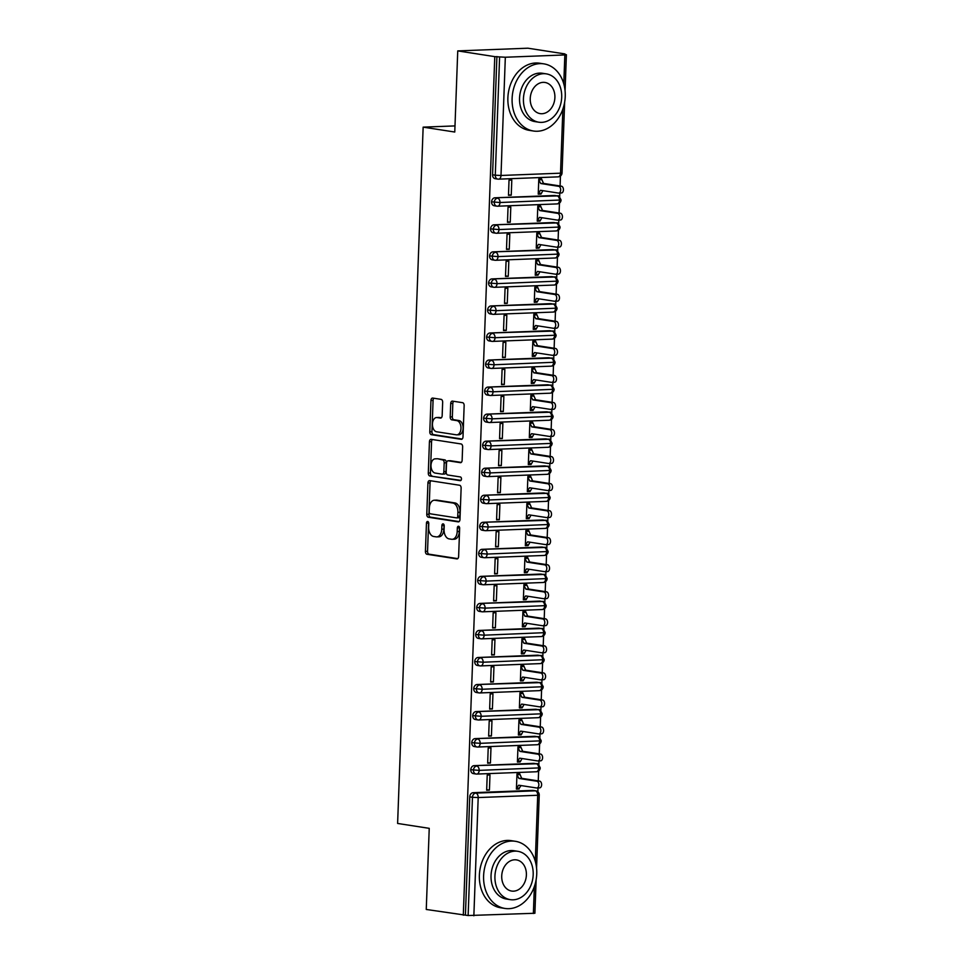 <?xml version="1.0" encoding="UTF-8"?>
<svg xmlns="http://www.w3.org/2000/svg" width="964" height="964" viewBox="0 0 964 964"><rect width="100%" height="100%" fill="white"/><g stroke="black" fill="none" stroke-linecap="round" stroke-linejoin="round"><path stroke-width="1.45" d="M427.691 521.476A1.868 1.157 -92.2 0 0 427.546 521.476A1.868 1.157 -92.2 0 0 426.45 523.163L425.425 551.36A2.663 1.663 -92.2 0 0 426.98 554.276L456.864 558.891A2.663 1.663 -92.2 0 0 457.057 558.903A2.663 1.663 -92.2 0 0 458.623 556.493L459.647 528.296A1.868 1.157 -92.2 0 0 458.563 526.26A1.868 1.157 -92.2 0 0 458.418 526.248A1.868 1.157 -92.2 0 0 457.334 527.935L457.189 531.586A8.531 5.314 -92.2 0 1 452.212 539.298A8.531 5.314 -92.2 0 1 451.574 539.262L449.079 538.876A8.531 5.314 -92.2 0 1 444.079 529.561L444.211 525.91A1.868 1.157 -92.2 0 0 443.127 523.874A1.868 1.157 -92.2 0 0 442.982 523.862A1.868 1.157 -92.2 0 0 441.898 525.549L441.753 529.2A8.531 5.314 -92.2 0 1 436.776 536.9A8.531 5.314 -92.2 0 1 436.138 536.864L433.643 536.478A8.531 5.314 -92.2 0 1 428.643 527.163L428.775 523.524A1.868 1.157 -92.2 0 0 427.691 521.476M428.655 522.548A1.868 1.157 -92.2 0 0 428.582 523.078L427.546 551.275A2.663 1.663 -92.2 0 0 429.113 554.192L457.755 558.626M459.527 527.32A1.868 1.157 -92.2 0 0 459.454 527.85L459.322 531.501L457.189 531.586M444.091 524.934A1.868 1.157 -92.2 0 0 444.018 525.464L443.886 529.116L441.753 529.2M442.657 402.277A2.663 1.663 -92.2 0 0 441.09 399.361L432.716 398.072A2.663 1.663 -92.2 0 0 432.511 398.06A2.663 1.663 -92.2 0 0 430.956 400.47L429.799 431.788A2.663 1.663 -92.2 0 0 431.366 434.692L461.25 439.319A2.663 1.663 -92.2 0 0 461.443 439.331A2.663 1.663 -92.2 0 0 462.997 436.921L464.154 405.603A2.663 1.663 -92.2 0 0 462.587 402.687L452.465 401.12A2.663 1.663 -92.2 0 0 452.261 401.108A2.663 1.663 -92.2 0 0 450.706 403.518L450.212 416.93A2.663 1.663 -92.2 0 0 451.779 419.834L456.803 420.617A7.134 4.446 -92.2 0 1 460.985 427.968A7.134 4.446 -92.2 0 1 456.816 434.848A7.134 4.446 -92.2 0 1 456.273 434.812L436.608 431.776A7.134 4.446 -92.2 0 1 432.426 424.413A7.134 4.446 -92.2 0 1 436.596 417.533A7.134 4.446 -92.2 0 1 437.126 417.569L440.403 418.075A2.663 1.663 -92.2 0 0 440.608 418.087A2.663 1.663 -92.2 0 0 442.163 415.677L442.657 402.277M463.298 915.198L494.773 56.635L457.743 50.899L454.767 132.032L423.148 127.14L397.614 823.449L429.233 828.341L426.257 909.462L468.13 915.535L472.468 797.288L469.757 796.879L465.419 915.113M429.679 480.614A2.663 1.663 -92.2 0 0 429.486 480.602A2.663 1.663 -92.2 0 0 427.932 483.012L426.775 514.33A2.663 1.663 -92.2 0 0 428.341 517.246L458.213 521.861A2.663 1.663 -92.2 0 0 458.418 521.873A2.663 1.663 -92.2 0 0 459.973 519.463L461.129 488.146A2.663 1.663 -92.2 0 0 459.563 485.241L429.679 480.614M428.293 473.059L429.438 441.741A2.663 1.663 -92.2 0 1 430.992 439.331A2.663 1.663 -92.2 0 1 431.197 439.343L461.081 443.958A2.663 1.663 -92.2 0 1 462.636 446.874L462.142 460.274A2.663 1.663 -92.2 0 1 460.587 462.684A2.663 1.663 -92.2 0 1 460.394 462.672L448.272 460.804A2.663 1.663 -92.2 0 0 448.067 460.792A2.663 1.663 -92.2 0 0 446.513 463.202L446.187 472.095A2.663 1.663 -92.2 0 0 447.754 474.999L460.37 476.951A1.868 1.157 -92.2 0 1 461.467 478.879A1.868 1.157 -92.2 0 1 460.37 480.675A1.868 1.157 -92.2 0 1 460.226 480.675L429.86 475.975A2.663 1.663 -92.2 0 1 428.293 473.059L430.414 472.975L431.571 441.657L429.438 441.741M454.996 125.91L423.148 127.14M536.141 879.638L534.899 913.257L468.13 915.535M494.773 56.635L505.329 57.238L564.844 54.948L566.386 54.707L562.795 54.008L564.904 54.333M457.743 50.899L527.886 48.2L564.916 53.924M560.446 176.038L560.084 185.992M559.819 193.041L559.674 196.909M559.457 203.079L559.084 213.032M558.831 220.081L558.686 223.949M558.457 230.119L558.096 240.072M557.831 247.121L557.698 250.989M557.469 257.159L557.108 267.112M556.843 274.162L556.698 278.03M556.481 284.199L556.108 294.153M555.854 301.202L555.71 305.07M555.481 311.239L555.119 321.193M554.866 328.242L554.722 332.11M554.493 338.28L554.131 348.233M553.866 355.282L553.734 359.15M553.505 365.32L553.143 375.273M552.878 382.322L552.734 386.19M552.517 392.372L552.143 402.313M551.89 409.363L551.745 413.243M551.516 419.412L551.155 429.366M550.89 436.415L550.757 440.283M550.528 446.453L550.167 456.406M549.902 463.455L549.757 467.323M549.54 473.493L549.167 483.446M548.914 490.495L548.769 494.363M548.54 500.533L548.179 510.486M547.926 517.535L547.781 521.404M547.552 527.573L547.191 537.526M546.925 544.576L546.793 548.444M546.564 554.613L546.19 564.567M545.937 571.616L545.793 575.484M545.564 581.654L545.202 591.607M544.949 598.656L544.805 602.524M544.576 608.694L544.214 618.647M543.949 625.696L543.817 629.564M543.588 635.734L543.226 645.687M542.961 652.736L542.816 656.605M542.599 662.774L542.226 672.727M541.973 679.777L541.828 683.645M541.599 689.826L541.238 699.768M540.985 706.817L540.84 710.697M540.611 716.867L540.25 726.82M539.985 733.869L539.852 737.737M539.623 743.907L539.25 753.86M538.997 760.909L538.852 764.777M538.623 770.947L538.261 780.9M538.008 787.95L537.864 791.818M519.186 788.962L519.21 788.154L516.451 788.251L518.692 785.202L536.611 787.974A3.398 2.121 -92.2 0 0 536.864 787.986A3.398 2.121 -92.2 0 0 538.852 784.72A3.398 2.121 -92.2 0 0 536.864 781.214L539.623 781.105L521.705 778.334L519.741 773.815L516.981 773.923L516.415 789.07L519.186 788.962L516.439 788.54M489.423 790.106L486.663 790.215L487.218 775.068L489.977 774.96L489.423 790.106L486.687 789.685M496.906 56.551L492.568 174.785L495.279 175.207L499.605 56.972M495.604 178.726A4.073 3.169 -81.2 0 1 495.135 178.689A4.073 3.169 -81.2 0 1 492.568 174.785M469.757 796.879A4.073 3.169 -81.2 0 1 473.095 792.697L532.61 790.396A4.073 3.169 -81.2 0 1 533.08 790.432L535.791 790.841A4.073 3.169 98.8 0 0 535.309 790.817L532.61 790.396M494.616 205.766A4.073 3.169 -81.2 0 1 494.146 205.742A4.073 3.169 -81.2 0 1 491.58 201.825A4.073 3.169 -81.2 0 1 494.906 197.789L554.421 195.487A4.073 3.169 -81.2 0 1 554.903 195.523L557.602 195.933A4.073 3.169 98.8 0 0 557.132 195.909L554.421 195.487M541.033 193.246L538.261 193.342L540.503 190.294L558.433 193.065A3.398 2.121 -92.2 0 0 558.686 193.077A3.398 2.121 -92.2 0 0 560.674 189.812A3.398 2.121 -92.2 0 0 558.674 186.305L561.434 186.197L543.515 183.425L541.551 178.906L538.792 179.015L538.237 194.162L540.997 194.053L542.913 190.667M511.8 180.051L509.028 180.16L508.474 195.306L511.245 195.198L511.8 180.051M493.628 232.806A4.073 3.169 -81.2 0 1 493.146 232.782A4.073 3.169 -81.2 0 1 490.58 228.866A4.073 3.169 -81.2 0 1 493.917 224.829L553.432 222.527A4.073 3.169 -81.2 0 1 553.902 222.564L556.614 222.973A4.073 3.169 98.8 0 0 556.144 222.949L553.432 222.527M540.033 220.286L537.273 220.382L539.515 217.334L557.433 220.105A3.398 2.121 -92.2 0 0 557.686 220.117A3.398 2.121 -92.2 0 0 559.674 216.852A3.398 2.121 -92.2 0 0 557.686 213.345L560.446 213.237L542.527 210.465L540.563 205.947L537.804 206.055L537.249 221.202L540.009 221.093L541.925 217.707M510.8 207.091L508.04 207.2L507.486 222.347L510.245 222.238L510.8 207.091M492.628 259.846A4.073 3.169 -81.2 0 1 492.158 259.822A4.073 3.169 -81.2 0 1 489.592 255.918A4.073 3.169 -81.2 0 1 492.929 251.869L552.444 249.58A4.073 3.169 -81.2 0 1 552.914 249.604L555.626 250.025A4.073 3.169 98.8 0 0 555.144 249.989L552.444 249.58M539.045 247.326L536.285 247.435L538.514 244.374L556.445 247.145A3.398 2.121 -92.2 0 0 556.698 247.17A3.398 2.121 -92.2 0 0 558.686 243.892A3.398 2.121 -92.2 0 0 556.698 240.385L559.457 240.277L541.527 237.506L539.575 232.987L536.803 233.095L536.249 248.242L539.021 248.134L540.937 244.748M509.811 234.144L507.052 234.24L506.498 249.387L509.257 249.278L509.811 234.144M491.64 286.886A4.073 3.169 -81.2 0 1 491.17 286.862A4.073 3.169 -81.2 0 1 488.603 282.958A4.073 3.169 -81.2 0 1 491.929 278.909L551.456 276.62A4.073 3.169 -81.2 0 1 551.926 276.644L554.625 277.066A4.073 3.169 98.8 0 0 554.155 277.03L551.456 276.62M538.057 274.366L535.285 274.475L537.526 271.414L555.457 274.186A3.398 2.121 -92.2 0 0 555.71 274.21A3.398 2.121 -92.2 0 0 557.698 270.932A3.398 2.121 -92.2 0 0 555.698 267.426L558.469 267.329L540.539 264.546L538.575 260.027L535.815 260.135L535.261 275.282L538.02 275.174L539.936 271.788M508.823 261.184L506.064 261.292L505.498 276.427L508.269 276.319L508.823 261.184M490.652 313.927A4.073 3.169 -81.2 0 1 490.17 313.903A4.073 3.169 -81.2 0 1 487.615 309.998A4.073 3.169 -81.2 0 1 490.941 305.95L550.456 303.66A4.073 3.169 -81.2 0 1 550.938 303.684L553.637 304.106A4.073 3.169 98.8 0 0 553.167 304.07L550.456 303.66M537.056 301.407L534.297 301.515L536.538 298.454L554.457 301.226A3.398 2.121 -92.2 0 0 554.722 301.25A3.398 2.121 -92.2 0 0 556.698 297.972A3.398 2.121 -92.2 0 0 554.71 294.466L557.469 294.369L539.551 291.598L537.587 287.079L534.827 287.176L534.273 302.322L537.032 302.214L538.948 298.828M507.835 288.224L505.064 288.332L504.509 303.467L507.269 303.359L507.835 288.224M489.664 340.967A4.073 3.169 -81.2 0 1 489.182 340.943A4.073 3.169 -81.2 0 1 486.615 337.038A4.073 3.169 -81.2 0 1 489.953 332.99L549.468 330.7A4.073 3.169 -81.2 0 1 549.938 330.724L552.649 331.146A4.073 3.169 98.8 0 0 552.167 331.122L549.468 330.7M536.068 328.447L533.309 328.555L535.55 325.495L553.469 328.278A3.398 2.121 -92.2 0 0 553.722 328.29A3.398 2.121 -92.2 0 0 555.71 325.013A3.398 2.121 -92.2 0 0 553.722 321.518L556.481 321.41L538.551 318.638L536.599 314.119L533.827 314.216L533.273 329.363L536.044 329.254L537.96 325.868M506.835 315.264L504.076 315.373L503.521 330.507L506.281 330.411L506.835 315.264M488.664 368.007A4.073 3.169 -81.2 0 1 488.194 367.983A4.073 3.169 -81.2 0 1 485.627 364.079A4.073 3.169 -81.2 0 1 488.953 360.03L548.48 357.74A4.073 3.169 -81.2 0 1 548.95 357.764L551.661 358.186A4.073 3.169 98.8 0 0 551.179 358.162L548.48 357.74M535.08 355.487L532.321 355.596L534.55 352.547L552.48 355.318A3.398 2.121 -92.2 0 0 552.734 355.33A3.398 2.121 -92.2 0 0 554.722 352.053A3.398 2.121 -92.2 0 0 552.721 348.558L555.493 348.45L537.563 345.678L535.598 341.16L532.839 341.268L532.285 356.403L535.044 356.294L536.96 352.92M505.847 342.304L503.088 342.413L502.533 357.548L505.293 357.451L505.847 342.304M487.676 395.047A4.073 3.169 -81.2 0 1 487.206 395.023A4.073 3.169 -81.2 0 1 484.639 391.119A4.073 3.169 -81.2 0 1 487.965 387.07L547.48 384.781A4.073 3.169 -81.2 0 1 547.962 384.805L550.661 385.226A4.073 3.169 98.8 0 0 550.191 385.202L547.48 384.781M534.092 382.527L531.321 382.636L533.562 379.587L551.492 382.359A3.398 2.121 -92.2 0 0 551.745 382.371A3.398 2.121 -92.2 0 0 553.734 379.093A3.398 2.121 -92.2 0 0 551.733 375.599L554.493 375.49L536.574 372.719L534.61 368.2L531.851 368.308L531.297 383.443L534.056 383.335L535.972 379.961M504.859 369.345L502.087 369.453L501.533 384.6L504.305 384.491L504.859 369.345M486.687 422.099A4.073 3.169 -81.2 0 1 486.205 422.063A4.073 3.169 -81.2 0 1 483.639 418.159A4.073 3.169 -81.2 0 1 486.977 414.122L546.492 411.821A4.073 3.169 -81.2 0 1 546.962 411.845L549.673 412.267A4.073 3.169 98.8 0 0 549.203 412.243L546.492 411.821M533.092 409.567L530.333 409.676L532.574 406.627L550.492 409.399A3.398 2.121 -92.2 0 0 550.745 409.411A3.398 2.121 -92.2 0 0 552.734 406.145A3.398 2.121 -92.2 0 0 550.745 402.639L553.505 402.53L535.586 399.759L533.622 395.24L530.863 395.348L530.308 410.483L533.068 410.387L534.984 407.001M503.859 396.385L501.099 396.493L500.545 411.64L503.304 411.532L503.859 396.385M485.687 449.14A4.073 3.169 -81.2 0 1 485.217 449.103A4.073 3.169 -81.2 0 1 482.651 445.199A4.073 3.169 -81.2 0 1 485.977 441.163L545.504 438.861A4.073 3.169 -81.2 0 1 545.973 438.885L548.685 439.307A4.073 3.169 98.8 0 0 548.203 439.283L545.504 438.861M532.104 436.608L529.344 436.716L531.574 433.667L549.504 436.439A3.398 2.121 -92.2 0 0 549.757 436.451A3.398 2.121 -92.2 0 0 551.745 433.185A3.398 2.121 -92.2 0 0 549.757 429.679L552.517 429.57L534.586 426.799L532.634 422.28L529.863 422.389L529.308 437.536L532.08 437.427L533.996 434.041M502.871 423.425L500.111 423.533L499.557 438.68L502.316 438.572L502.871 423.425M484.699 476.18A4.073 3.169 -81.2 0 1 484.229 476.144A4.073 3.169 -81.2 0 1 481.663 472.24A4.073 3.169 -81.2 0 1 484.988 468.203L544.515 465.901A4.073 3.169 -81.2 0 1 544.985 465.937L547.685 466.347A4.073 3.169 98.8 0 0 547.215 466.323L544.515 465.901M531.116 463.648L528.344 463.756L530.586 460.708L548.516 463.479A3.398 2.121 -92.2 0 0 548.769 463.491A3.398 2.121 -92.2 0 0 550.757 460.226A3.398 2.121 -92.2 0 0 548.757 456.719L551.529 456.611L533.598 453.839L531.634 449.32L528.875 449.429L528.32 464.576L531.08 464.467L532.996 461.081M501.883 450.465L499.123 450.574L498.557 465.72L501.328 465.612L501.883 450.465M483.711 503.22A4.073 3.169 -81.2 0 1 483.229 503.196A4.073 3.169 -81.2 0 1 480.675 499.28A4.073 3.169 -81.2 0 1 484 495.243L543.515 492.941A4.073 3.169 -81.2 0 1 543.997 492.978L546.696 493.387A4.073 3.169 98.8 0 0 546.227 493.363L543.515 492.941M530.116 490.7L527.356 490.797L529.598 487.748L547.516 490.519A3.398 2.121 -92.2 0 0 547.781 490.531A3.398 2.121 -92.2 0 0 549.757 487.266A3.398 2.121 -92.2 0 0 547.769 483.759L550.528 483.651L532.61 480.879L530.646 476.361L527.886 476.469L527.332 491.616L530.092 491.507L532.008 488.121M500.894 477.505L498.123 477.614L497.569 492.761L500.328 492.652L500.894 477.505M482.723 530.26A4.073 3.169 -81.2 0 1 482.241 530.236A4.073 3.169 -81.2 0 1 479.674 526.32A4.073 3.169 -81.2 0 1 483.012 522.283L542.527 519.982A4.073 3.169 -81.2 0 1 542.997 520.018L545.708 520.427A4.073 3.169 98.8 0 0 545.226 520.403L542.527 519.982M529.128 517.74L526.368 517.837L528.609 514.788L546.528 517.56A3.398 2.121 -92.2 0 0 546.781 517.572A3.398 2.121 -92.2 0 0 548.769 514.306A3.398 2.121 -92.2 0 0 546.781 510.8L549.54 510.691L531.61 507.92L529.658 503.401L526.886 503.509L526.332 518.656L529.103 518.548L531.019 515.162M499.894 504.546L497.135 504.654L496.581 519.801L499.34 519.692L499.894 504.546M481.723 557.3A4.073 3.169 -81.2 0 1 481.253 557.276A4.073 3.169 -81.2 0 1 478.686 553.372A4.073 3.169 -81.2 0 1 482.012 549.323L541.539 547.034A4.073 3.169 -81.2 0 1 542.009 547.058L544.72 547.48A4.073 3.169 98.8 0 0 544.238 547.444L541.539 547.034M528.139 544.781L525.38 544.889L527.609 541.828L545.54 544.6A3.398 2.121 -92.2 0 0 545.793 544.624A3.398 2.121 -92.2 0 0 547.781 541.346A3.398 2.121 -92.2 0 0 545.781 537.84L548.552 537.731L530.622 534.96L528.658 530.441L525.898 530.549L525.344 545.696L528.103 545.588L530.019 542.202M498.906 531.598L496.147 531.694L495.592 546.841L498.352 546.733L498.906 531.598M480.735 584.341A4.073 3.169 -81.2 0 1 480.265 584.317A4.073 3.169 -81.2 0 1 477.698 580.412A4.073 3.169 -81.2 0 1 481.024 576.364L540.539 574.074A4.073 3.169 -81.2 0 1 541.021 574.098L543.72 574.52A4.073 3.169 98.8 0 0 543.25 574.484L540.539 574.074M527.151 571.821L524.38 571.929L526.621 568.868L544.552 571.64A3.398 2.121 -92.2 0 0 544.805 571.664A3.398 2.121 -92.2 0 0 546.793 568.386A3.398 2.121 -92.2 0 0 544.793 564.88L547.552 564.784L529.634 562L527.669 557.481L524.91 557.59L524.356 572.737L527.115 572.628L529.031 569.242M497.918 558.638L495.147 558.746L494.592 573.881L497.364 573.773L497.918 558.638M479.747 611.381A4.073 3.169 -81.2 0 1 479.265 611.357A4.073 3.169 -81.2 0 1 476.698 607.453A4.073 3.169 -81.2 0 1 480.036 603.404L539.551 601.114A4.073 3.169 -81.2 0 1 540.021 601.138L542.732 601.56A4.073 3.169 98.8 0 0 542.262 601.524L539.551 601.114M526.151 598.861L523.392 598.969L525.633 595.909L543.551 598.68A3.398 2.121 -92.2 0 0 543.804 598.704A3.398 2.121 -92.2 0 0 545.793 595.427A3.398 2.121 -92.2 0 0 543.804 591.92L546.564 591.824L528.646 589.052L526.681 584.533L523.922 584.63L523.356 599.777L526.127 599.668L528.043 596.282M496.918 585.678L494.158 585.787L493.604 600.921L496.364 600.813L496.918 585.678M478.747 638.421A4.073 3.169 -81.2 0 1 478.277 638.397A4.073 3.169 -81.2 0 1 475.71 634.493A4.073 3.169 -81.2 0 1 479.036 630.444L538.563 628.154A4.073 3.169 -81.2 0 1 539.033 628.179L541.744 628.6A4.073 3.169 98.8 0 0 541.262 628.576L538.563 628.154M525.163 625.901L522.404 626.01L524.633 622.949L542.563 625.732A3.398 2.121 -92.2 0 0 542.816 625.744A3.398 2.121 -92.2 0 0 544.805 622.467A3.398 2.121 -92.2 0 0 542.816 618.972L545.576 618.864L527.645 616.092L525.693 611.574L522.922 611.67L522.368 626.817L525.139 626.708L527.055 623.322M495.93 612.718L493.17 612.827L492.616 627.962L495.376 627.865L495.93 612.718M477.758 665.461A4.073 3.169 -81.2 0 1 477.288 665.437A4.073 3.169 -81.2 0 1 474.722 661.533A4.073 3.169 -81.2 0 1 478.048 657.484L537.575 655.195A4.073 3.169 -81.2 0 1 538.045 655.219L540.744 655.641A4.073 3.169 98.8 0 0 540.274 655.616L537.575 655.195M524.175 652.941L521.404 653.05L523.645 650.001L541.575 652.773A3.398 2.121 -92.2 0 0 541.828 652.785A3.398 2.121 -92.2 0 0 543.817 649.507A3.398 2.121 -92.2 0 0 541.816 646.013L544.588 645.904L526.657 643.133L524.693 638.614L521.934 638.722L521.379 653.857L524.139 653.749L526.055 650.375M494.942 639.759L492.17 639.867L491.616 655.002L494.387 654.905L494.942 639.759M476.77 692.501A4.073 3.169 -81.2 0 1 476.288 692.477A4.073 3.169 -81.2 0 1 473.734 688.573A4.073 3.169 -81.2 0 1 477.06 684.524L536.574 682.235A4.073 3.169 -81.2 0 1 537.056 682.259L539.756 682.681A4.073 3.169 98.8 0 0 539.286 682.657L536.574 682.235M523.175 679.981L520.415 680.09L522.657 677.041L540.575 679.813A3.398 2.121 -92.2 0 0 540.84 679.825A3.398 2.121 -92.2 0 0 542.816 676.547A3.398 2.121 -92.2 0 0 540.828 673.053L543.588 672.944L525.669 670.173L523.705 665.654L520.946 665.763L520.391 680.897L523.151 680.789L525.067 677.415M493.954 666.799L491.182 666.907L490.628 682.054L493.387 681.946L493.954 666.799M475.782 719.554A4.073 3.169 -81.2 0 1 475.3 719.518A4.073 3.169 -81.2 0 1 472.734 715.613A4.073 3.169 -81.2 0 1 476.071 711.577L535.586 709.275A4.073 3.169 -81.2 0 1 536.056 709.299L538.768 709.721A4.073 3.169 98.8 0 0 538.286 709.697L535.586 709.275M522.187 707.022L519.427 707.13L521.669 704.082L539.587 706.853A3.398 2.121 -92.2 0 0 539.84 706.865A3.398 2.121 -92.2 0 0 541.828 703.6A3.398 2.121 -92.2 0 0 539.84 700.093L542.599 699.985L524.669 697.213L522.717 692.694L519.945 692.803L519.391 707.938L522.163 707.841L524.079 704.455M492.953 693.839L490.194 693.947L489.64 709.094L492.399 708.986L492.953 693.839M474.782 746.594A4.073 3.169 -81.2 0 1 474.312 746.558A4.073 3.169 -81.2 0 1 471.745 742.654A4.073 3.169 -81.2 0 1 475.071 738.617L534.598 736.315A4.073 3.169 -81.2 0 1 535.068 736.339L537.779 736.761A4.073 3.169 98.8 0 0 537.297 736.737L534.598 736.315M521.199 734.062L518.439 734.17L520.668 731.122L538.599 733.893A3.398 2.121 -92.2 0 0 538.852 733.905A3.398 2.121 -92.2 0 0 540.84 730.64A3.398 2.121 -92.2 0 0 538.84 727.133L541.611 727.025L523.681 724.253L521.717 719.734L518.957 719.843L518.403 734.99L521.163 734.881L523.078 731.495M491.965 720.879L489.206 720.988L488.652 736.135L491.411 736.026L491.965 720.879M473.794 773.634A4.073 3.169 -81.2 0 1 473.324 773.598A4.073 3.169 -81.2 0 1 470.757 769.694A4.073 3.169 -81.2 0 1 474.083 765.657L533.598 763.355A4.073 3.169 -81.2 0 1 534.08 763.392L536.779 763.801A4.073 3.169 98.8 0 0 536.309 763.777L533.598 763.355M520.211 761.102L517.439 761.211L519.68 758.162L537.611 760.933A3.398 2.121 -92.2 0 0 537.864 760.945A3.398 2.121 -92.2 0 0 539.852 757.68A3.398 2.121 -92.2 0 0 537.852 754.173L540.611 754.065L522.693 751.293L520.729 746.775L517.969 746.883L517.415 762.03L520.174 761.922L522.09 758.535M490.977 747.919L488.206 748.028L487.651 763.175L490.423 763.066L490.977 747.919M470.757 769.694L479.18 770.381L540.238 767.85A4.073 4.073 0 0 1 536.321 771.766A4.073 2.543 -92.2 0 0 538.695 768.091A4.073 2.543 -92.2 0 0 536.309 763.777L474.083 765.657M520.174 761.922L517.427 761.5M490.423 763.066L487.676 762.644M521.163 734.881L518.427 734.447M491.411 736.026L488.664 735.604M522.163 707.841L519.415 707.407M492.399 708.986L489.652 708.564M523.151 680.789L520.403 680.367M493.387 681.946L490.652 681.512M524.139 653.749L521.404 653.327M494.387 654.905L491.64 654.472M525.139 626.708L522.392 626.287M495.376 627.865L492.628 627.431M526.127 599.668L523.38 599.247M496.364 600.813L493.628 600.391M527.115 572.628L524.368 572.206M497.364 573.773L494.616 573.351M528.103 545.588L525.368 545.166M498.352 546.733L495.604 546.311M529.103 518.548L526.356 518.126M499.34 519.692L496.593 519.271M530.092 491.507L527.344 491.086M500.328 492.652L497.593 492.23M531.08 464.467L528.344 464.046M501.328 465.612L498.581 465.19M532.08 437.427L529.332 436.993M502.316 438.572L499.569 438.15M533.068 410.387L530.321 409.953M503.304 411.532L500.569 411.11M534.056 383.335L531.309 382.913M504.305 384.491L501.557 384.058M535.044 356.294L532.309 355.873M505.293 357.451L502.545 357.017M536.044 329.254L533.297 328.832M506.281 330.411L503.533 329.977M537.032 302.214L534.285 301.792M507.269 303.359L504.534 302.937M538.02 275.174L535.285 274.752M508.269 276.319L505.522 275.897M539.021 248.134L536.273 247.712M509.257 249.278L506.51 248.857M540.009 221.093L537.261 220.672M510.245 222.238L507.51 221.816M540.997 194.053L538.249 193.631M511.245 195.198L508.498 194.776M471.745 742.654L480.18 743.34L541.226 740.81A4.073 4.073 0 0 1 537.309 744.726A4.073 2.543 -92.2 0 0 539.695 741.051A4.073 2.543 -92.2 0 0 537.297 736.737L475.071 738.617M472.734 715.613L481.169 716.3L542.226 713.77A4.073 4.073 0 0 1 538.298 717.686A4.073 2.543 -92.2 0 0 540.683 714.011A4.073 2.543 -92.2 0 0 538.286 709.697L476.071 711.577M473.734 688.573L482.157 689.26L543.214 686.717A4.073 4.073 0 0 1 539.298 690.646A4.073 2.543 -92.2 0 0 541.672 686.971A4.073 2.543 -92.2 0 0 539.286 682.657L477.06 684.524M474.722 661.533L483.145 662.22L544.202 659.677A4.073 4.073 0 0 1 540.286 663.606A4.073 2.543 -92.2 0 0 542.66 659.93A4.073 2.543 -92.2 0 0 540.274 655.616L478.048 657.484M475.71 634.493L484.145 635.18L545.19 632.637A4.073 4.073 0 0 1 541.274 636.565A4.073 2.543 -92.2 0 0 543.66 632.89A4.073 2.543 -92.2 0 0 541.262 628.576L479.036 630.444M476.698 607.453L485.133 608.139L546.19 605.597A4.073 4.073 0 0 1 542.274 609.525A4.073 2.543 -92.2 0 0 544.648 605.838A4.073 2.543 -92.2 0 0 542.262 601.524L480.036 603.404M477.698 580.412L486.121 581.099L547.178 578.557A4.073 4.073 0 0 1 543.262 582.485A4.073 2.543 -92.2 0 0 545.636 578.798A4.073 2.543 -92.2 0 0 543.25 574.484L481.024 576.364M478.686 553.372L487.121 554.059L548.167 551.516A4.073 4.073 0 0 1 544.25 555.445A4.073 2.543 -92.2 0 0 546.636 551.757A4.073 2.543 -92.2 0 0 544.238 547.444L482.012 549.323M479.674 526.32L488.109 527.019L549.167 524.476A4.073 4.073 0 0 1 545.238 528.405A4.073 2.543 -92.2 0 0 547.624 524.717A4.073 2.543 -92.2 0 0 545.226 520.403L483.012 522.283M480.675 499.28L489.097 499.967L550.155 497.436A4.073 4.073 0 0 1 546.239 501.364A4.073 2.543 -92.2 0 0 548.612 497.677A4.073 2.543 -92.2 0 0 546.227 493.363L484 495.243M481.663 472.24L490.086 472.926L551.143 470.396A4.073 4.073 0 0 1 547.227 474.312A4.073 2.543 -92.2 0 0 549.601 470.637A4.073 2.543 -92.2 0 0 547.215 466.323L484.988 468.203M482.651 445.199L491.086 445.886L552.131 443.356A4.073 4.073 0 0 1 548.215 447.272A4.073 2.543 -92.2 0 0 550.601 443.597A4.073 2.543 -92.2 0 0 548.203 439.283L485.977 441.163M483.639 418.159L492.074 418.846L553.131 416.315A4.073 4.073 0 0 1 549.215 420.232A4.073 2.543 -92.2 0 0 551.589 416.556A4.073 2.543 -92.2 0 0 549.203 412.243L486.977 414.122M484.639 391.119L493.062 391.806L554.119 389.263A4.073 4.073 0 0 1 550.203 393.192A4.073 2.543 -92.2 0 0 552.577 389.516A4.073 2.543 -92.2 0 0 550.191 385.202L487.965 387.07M485.627 364.079L494.062 364.766L555.107 362.223A4.073 4.073 0 0 1 551.191 366.151A4.073 2.543 -92.2 0 0 553.577 362.476A4.073 2.543 -92.2 0 0 551.179 358.162L488.953 360.03M486.615 337.038L495.05 337.725L556.108 335.183A4.073 4.073 0 0 1 552.179 339.111A4.073 2.543 -92.2 0 0 554.565 335.436A4.073 2.543 -92.2 0 0 552.167 331.122L489.953 332.99M487.615 309.998L496.038 310.685L557.096 308.143A4.073 4.073 0 0 1 553.179 312.071A4.073 2.543 -92.2 0 0 555.553 308.384A4.073 2.543 -92.2 0 0 553.167 304.07L490.941 305.95M488.603 282.958L497.026 283.645L558.084 281.102A4.073 4.073 0 0 1 554.167 285.031A4.073 2.543 -92.2 0 0 556.541 281.343A4.073 2.543 -92.2 0 0 554.155 277.03L491.929 278.909M489.592 255.918L498.027 256.605L559.072 254.062A4.073 4.073 0 0 1 555.156 257.99A4.073 2.543 -92.2 0 0 557.541 254.303A4.073 2.543 -92.2 0 0 555.144 249.989L492.929 251.869M490.58 228.866L499.015 229.565L560.072 227.022A4.073 4.073 0 0 1 556.156 230.95A4.073 2.543 -92.2 0 0 558.53 227.263A4.073 2.543 -92.2 0 0 556.144 222.949L493.917 224.829M491.58 201.825L500.003 202.512L561.06 199.982A4.073 4.073 0 0 1 557.144 203.91A4.073 2.543 -92.2 0 0 559.518 200.223A4.073 2.543 -92.2 0 0 557.132 195.909L494.906 197.789M436.776 536.9L438.897 536.827A8.531 5.314 -92.2 0 0 443.886 529.116M452.212 539.298L454.333 539.213A8.531 5.314 -92.2 0 0 459.322 531.501M430.908 480.807A2.663 1.663 -92.2 0 0 430.052 482.928L428.908 514.246A2.663 1.663 -92.2 0 0 430.462 517.162L459.117 521.596M429.209 511.776A1.868 1.157 -92.2 0 0 430.306 513.812L456.526 517.873A1.868 1.157 -92.2 0 0 456.671 517.873A1.868 1.157 -92.2 0 0 457.755 516.186L457.9 512.342A8.531 5.314 -92.2 0 0 452.899 503.027L434.969 500.256A8.531 5.314 -92.2 0 0 434.33 500.22A8.531 5.314 -92.2 0 0 429.354 507.92L429.209 511.776M456.803 517.861L458.659 517.788A1.868 1.157 -92.2 0 0 458.792 517.788A1.868 1.157 -92.2 0 0 459.888 516.102L457.755 516.186M434.33 500.22L436.463 500.135A8.531 5.314 -92.2 0 1 437.102 500.171L455.02 502.943A8.531 5.314 -92.2 0 1 460.021 512.258L459.888 516.102M432.426 439.536A2.663 1.663 -92.2 0 0 431.571 441.657M461.286 462.407L450.393 460.72A2.663 1.663 -92.2 0 0 450.2 460.708A2.663 1.663 -92.2 0 0 449.995 460.732M460.973 480.373L429.86 475.975M435.704 458.852A7.134 4.446 -92.2 0 0 435.162 458.828A7.134 4.446 -92.2 0 0 430.992 465.696A7.134 4.446 -92.2 0 0 435.174 473.059L442.102 474.131A2.663 1.663 -92.2 0 0 442.307 474.143A2.663 1.663 -92.2 0 0 443.862 471.733L444.187 462.841A2.663 1.663 -92.2 0 0 442.633 459.924L437.825 458.78A7.134 4.446 -92.2 0 0 437.294 458.744L435.162 458.828M442.512 474.107L444.235 474.047A2.663 1.663 -92.2 0 0 444.428 474.059A2.663 1.663 -92.2 0 0 445.995 471.649L443.862 471.733M437.825 458.78L444.753 459.852A2.663 1.663 -92.2 0 1 446.32 462.756L445.995 471.649M430.414 472.975A2.663 1.663 -92.2 0 0 431.98 475.891M436.596 417.533L438.716 417.46A7.134 4.446 -92.2 0 1 439.259 417.484L441.307 417.81M456.816 434.848L458.936 434.764A7.134 4.446 -92.2 0 0 463.118 427.883A7.134 4.446 -92.2 0 0 458.924 420.533L456.803 420.617M453.695 401.313A2.663 1.663 -92.2 0 0 452.827 403.434L452.345 416.846A2.663 1.663 -92.2 0 0 453.899 419.75L458.924 420.533M433.933 398.252A2.663 1.663 -92.2 0 0 433.077 400.385L431.932 431.703A2.663 1.663 -92.2 0 0 433.499 434.619L462.142 439.042M539.623 781.105A3.398 2.121 87.8 0 1 541.623 784.612A3.398 2.121 87.8 0 1 539.635 787.877A3.398 2.121 87.8 0 1 539.382 787.865M536.864 781.214L518.933 778.442L516.945 774.731L519.704 774.622L516.969 774.2M519.21 788.154L521.102 785.576M521.705 778.334L518.933 778.442M540.611 754.065A3.398 2.121 87.8 0 1 542.612 757.571A3.398 2.121 87.8 0 1 540.623 760.837A3.398 2.121 87.8 0 1 540.37 760.825M537.852 754.173L519.933 751.402L517.933 747.69L520.705 747.582L517.957 747.16M522.693 751.293L519.933 751.402M541.611 727.025A3.398 2.121 87.8 0 1 543.6 730.531A3.398 2.121 87.8 0 1 541.611 733.797A3.398 2.121 87.8 0 1 541.358 733.785M538.84 727.133L520.922 724.362L518.933 720.65L521.693 720.542L518.945 720.12M523.681 724.253L520.922 724.362M542.599 699.985A3.398 2.121 87.8 0 1 544.588 703.491A3.398 2.121 87.8 0 1 542.612 706.757A3.398 2.121 87.8 0 1 542.346 706.745M539.84 700.093L521.91 697.321L519.921 693.61L522.681 693.502L519.945 693.08M524.669 697.213L521.91 697.321M543.588 672.944A3.398 2.121 87.8 0 1 545.588 676.451A3.398 2.121 87.8 0 1 543.6 679.716A3.398 2.121 87.8 0 1 543.347 679.704M540.828 673.053L522.898 670.281L520.909 666.57L523.681 666.461L520.934 666.04M525.669 670.173L522.898 670.281M483.603 875.902A33.969 26.402 98.8 0 0 504.979 908.45A33.969 26.402 98.8 0 0 536.743 873.854A33.969 26.402 98.8 0 0 515.366 841.295A33.969 26.402 98.8 0 0 483.603 875.902M515.366 841.295L511.137 840.644A33.969 26.402 98.8 0 0 479.373 875.252A33.969 26.402 98.8 0 0 500.75 907.799L504.979 908.45M510.318 899.653L506.425 899.051A24.462 19.003 -81.2 0 1 491.038 875.613A24.462 19.003 -81.2 0 1 513.908 850.706L517.801 851.308A24.462 19.003 98.8 0 0 494.93 876.216A24.462 19.003 98.8 0 0 510.318 899.653A24.462 19.003 98.8 0 0 533.188 874.734A24.462 19.003 98.8 0 0 517.801 851.308M526.392 874.999A15.761 12.243 98.8 0 0 516.475 859.9A15.761 12.243 98.8 0 0 501.726 875.951A15.761 12.243 98.8 0 0 511.655 891.061A15.761 12.243 98.8 0 0 526.392 874.999M512.113 98.461A33.969 26.402 98.8 0 0 533.49 131.02A33.969 26.402 98.8 0 0 565.241 96.412A33.969 26.402 98.8 0 0 543.877 63.865A33.969 26.402 98.8 0 0 512.113 98.461M543.877 63.865L539.647 63.214A33.969 26.402 98.8 0 0 507.883 97.81A33.969 26.402 98.8 0 0 529.26 130.357L533.49 131.02M538.828 122.211L534.936 121.609A24.462 19.003 -81.2 0 1 519.548 98.171A24.462 19.003 -81.2 0 1 542.419 73.264L546.311 73.867A24.462 19.003 98.8 0 0 523.44 98.774A24.462 19.003 98.8 0 0 538.828 122.211A24.462 19.003 98.8 0 0 561.699 97.304A24.462 19.003 98.8 0 0 546.311 73.867M554.89 97.569A15.761 12.243 98.8 0 0 544.973 82.458A15.761 12.243 98.8 0 0 530.236 98.521A15.761 12.243 98.8 0 0 540.153 113.619A15.761 12.243 98.8 0 0 554.89 97.569M544.588 645.904A3.398 2.121 87.8 0 1 546.576 649.399A3.398 2.121 87.8 0 1 544.588 652.676A3.398 2.121 87.8 0 1 544.335 652.664M541.816 646.013L523.898 643.241L521.91 639.53L524.669 639.421L521.922 638.999M526.657 643.133L523.898 643.241M545.576 618.864A3.398 2.121 87.8 0 1 547.564 622.358A3.398 2.121 87.8 0 1 545.576 625.636A3.398 2.121 87.8 0 1 545.323 625.624M542.816 618.972L524.886 616.189L522.898 612.489L525.657 612.381L522.91 611.959M527.645 616.092L524.886 616.189M546.564 591.824A3.398 2.121 87.8 0 1 548.564 595.318A3.398 2.121 87.8 0 1 546.576 598.596A3.398 2.121 87.8 0 1 546.323 598.584M543.804 591.92L525.874 589.149L523.886 585.449L526.645 585.341L523.91 584.919M528.646 589.052L525.874 589.149M547.552 564.784A3.398 2.121 87.8 0 1 549.552 568.278A3.398 2.121 87.8 0 1 547.564 571.556A3.398 2.121 87.8 0 1 547.311 571.544M544.793 564.88L526.874 562.108L524.874 558.409L527.645 558.301L524.898 557.879M529.634 562L526.874 562.108M548.552 537.731A3.398 2.121 87.8 0 1 550.54 541.238A3.398 2.121 87.8 0 1 548.552 544.515A3.398 2.121 87.8 0 1 548.299 544.491M545.781 537.84L527.862 535.068L525.874 531.369L528.634 531.26L525.886 530.827M530.622 534.96L527.862 535.068M549.54 510.691A3.398 2.121 87.8 0 1 551.529 514.198A3.398 2.121 87.8 0 1 549.552 517.475A3.398 2.121 87.8 0 1 549.287 517.451M546.781 510.8L528.85 508.028L526.862 504.317L529.622 504.22L526.886 503.786M531.61 507.92L528.85 508.028M550.528 483.651A3.398 2.121 87.8 0 1 552.529 487.157A3.398 2.121 87.8 0 1 550.54 490.423A3.398 2.121 87.8 0 1 550.287 490.411M547.769 483.759L529.839 480.988L527.85 477.276L530.622 477.168L527.874 476.746M532.61 480.879L529.839 480.988M551.529 456.611A3.398 2.121 87.8 0 1 553.517 460.117A3.398 2.121 87.8 0 1 551.529 463.383A3.398 2.121 87.8 0 1 551.275 463.371M548.757 456.719L530.839 453.948L528.85 450.236L531.61 450.128L528.862 449.706M533.598 453.839L530.839 453.948M552.517 429.57A3.398 2.121 87.8 0 1 554.505 433.077A3.398 2.121 87.8 0 1 552.517 436.343A3.398 2.121 87.8 0 1 552.264 436.331M549.757 429.679L531.827 426.907L529.839 423.196L532.598 423.088L529.851 422.666M534.586 426.799L531.827 426.907M553.505 402.53A3.398 2.121 87.8 0 1 555.505 406.037A3.398 2.121 87.8 0 1 553.517 409.302A3.398 2.121 87.8 0 1 553.264 409.29M550.745 402.639L532.815 399.867L530.827 396.156L533.586 396.047L530.851 395.626M535.586 399.759L532.815 399.867M554.493 375.49A3.398 2.121 87.8 0 1 556.493 378.997A3.398 2.121 87.8 0 1 554.505 382.262A3.398 2.121 87.8 0 1 554.252 382.25M551.733 375.599L533.815 372.827L531.815 369.116L534.586 369.007L531.839 368.585M536.574 372.719L533.815 372.827M555.493 348.45A3.398 2.121 87.8 0 1 557.481 351.944A3.398 2.121 87.8 0 1 555.493 355.222A3.398 2.121 87.8 0 1 555.24 355.21M552.721 348.558L534.803 345.787L532.815 342.075L535.574 341.967L532.827 341.545M537.563 345.678L534.803 345.787M556.481 321.41A3.398 2.121 87.8 0 1 558.469 324.904A3.398 2.121 87.8 0 1 556.493 328.182A3.398 2.121 87.8 0 1 556.228 328.17M553.722 321.518L535.791 318.735L533.803 315.035L536.562 314.927L533.827 314.505M538.551 318.638L535.791 318.735M557.469 294.369A3.398 2.121 87.8 0 1 559.469 297.864A3.398 2.121 87.8 0 1 557.481 301.142A3.398 2.121 87.8 0 1 557.228 301.13M554.71 294.466L536.779 291.694L534.791 287.995L537.563 287.887L534.815 287.465M539.551 291.598L536.779 291.694M558.469 267.329A3.398 2.121 87.8 0 1 560.458 270.824A3.398 2.121 87.8 0 1 558.469 274.101A3.398 2.121 87.8 0 1 558.216 274.089M555.698 267.426L537.779 264.654L535.791 260.955L538.551 260.846L535.803 260.425M540.539 264.546L537.779 264.654M559.457 240.277A3.398 2.121 87.8 0 1 561.446 243.784A3.398 2.121 87.8 0 1 559.457 247.061A3.398 2.121 87.8 0 1 559.204 247.037M556.698 240.385L538.768 237.614L536.779 233.915L539.539 233.806L536.791 233.372M541.527 237.506L538.768 237.614M560.446 213.237A3.398 2.121 87.8 0 1 562.446 216.743A3.398 2.121 87.8 0 1 560.458 220.021A3.398 2.121 87.8 0 1 560.205 219.997M557.686 213.345L539.756 210.574L537.767 206.862L540.527 206.766L537.792 206.332M542.527 210.465L539.756 210.574M561.434 186.197A3.398 2.121 87.8 0 1 563.434 189.703A3.398 2.121 87.8 0 1 561.446 192.969A3.398 2.121 87.8 0 1 561.193 192.957M558.674 186.305L540.756 183.534L538.756 179.822L541.527 179.714L538.78 179.292M543.515 183.425L540.756 183.534M428.582 523.078L426.45 523.163M459.454 527.85L457.334 527.935M444.018 525.464L441.898 525.549M533.369 913.511L534.357 886.543M535.285 861.31L537.707 795.264L478.192 797.565L473.854 915.8M473.095 792.697L475.794 793.119A4.073 2.543 -92.2 0 1 478.192 797.565L472.468 797.288A4.073 3.169 -81.2 0 1 475.794 793.119L535.309 790.817A4.073 2.543 -92.2 0 1 537.707 795.264L539.238 795.023A4.073 4.073 0 0 0 535.791 790.841M505.329 57.238L501.003 175.472L560.518 173.183L562.868 109.101M563.783 83.868L564.844 54.948M495.279 175.207L501.003 175.472A4.073 2.543 -92.2 0 1 498.617 179.159A4.073 2.543 -92.2 0 1 498.316 179.135A4.073 3.169 -81.2 0 1 497.834 179.111A4.073 3.169 -81.2 0 1 495.279 175.207M557.831 176.846A4.073 2.543 -92.2 0 0 558.132 176.858A4.073 2.543 -92.2 0 0 560.518 173.183L562.048 172.942L564.651 102.196M536.008 771.754A4.073 2.543 -92.2 0 0 536.321 771.766L476.806 774.068A4.073 2.543 -92.2 0 0 479.18 770.381A4.073 2.543 -92.2 0 0 476.794 766.067A4.073 3.169 -81.2 0 0 473.457 770.116A4.073 3.169 -81.2 0 0 476.023 774.02A4.073 4.073 0 0 0 476.806 774.068A4.073 2.543 -92.2 0 1 476.493 774.044A4.073 3.169 -81.2 0 1 476.023 774.02L473.324 773.598M537.008 744.714A4.073 2.543 -92.2 0 0 537.309 744.726L477.795 747.028A4.073 2.543 -92.2 0 0 480.18 743.34A4.073 2.543 -92.2 0 0 477.783 739.026A4.073 3.169 -81.2 0 0 474.457 743.075A4.073 3.169 -81.2 0 0 477.011 746.98A4.073 4.073 0 0 0 477.795 747.028A4.073 2.543 -92.2 0 1 477.493 747.004A4.073 3.169 -81.2 0 1 477.011 746.98L474.312 746.558M537.996 717.674A4.073 2.543 -92.2 0 0 538.298 717.686L478.783 719.988A4.073 2.543 -92.2 0 0 481.169 716.3A4.073 2.543 -92.2 0 0 478.771 711.986A4.073 3.169 -81.2 0 0 475.445 716.035A4.073 3.169 -81.2 0 0 478.011 719.939A4.073 4.073 0 0 0 478.783 719.988A4.073 2.543 -92.2 0 1 478.481 719.963A4.073 3.169 -81.2 0 1 478.011 719.939L475.3 719.518M538.984 690.634A4.073 2.543 -92.2 0 0 539.298 690.646L479.783 692.947A4.073 2.543 -92.2 0 0 482.157 689.26A4.073 2.543 -92.2 0 0 479.771 684.946A4.073 3.169 -81.2 0 0 476.433 688.995A4.073 3.169 -81.2 0 0 479 692.899A4.073 4.073 0 0 0 479.783 692.947A4.073 2.543 -92.2 0 1 479.469 692.923A4.073 3.169 -81.2 0 1 479 692.899L476.288 692.477M539.985 663.594A4.073 2.543 -92.2 0 0 540.286 663.606L480.771 665.907A4.073 2.543 -92.2 0 0 483.145 662.22A4.073 2.543 -92.2 0 0 480.759 657.906A4.073 3.169 -81.2 0 0 477.421 661.955A4.073 3.169 -81.2 0 0 479.988 665.859A4.073 4.073 0 0 0 480.771 665.907A4.073 2.543 -92.2 0 1 480.47 665.883A4.073 3.169 -81.2 0 1 479.988 665.859L477.288 665.437M540.973 636.553A4.073 2.543 -92.2 0 0 541.274 636.565L481.759 638.855A4.073 2.543 -92.2 0 0 484.145 635.18A4.073 2.543 -92.2 0 0 481.747 630.866A4.073 3.169 -81.2 0 0 478.421 634.914A4.073 3.169 -81.2 0 0 480.988 638.819A4.073 4.073 0 0 0 481.759 638.855A4.073 2.543 -92.2 0 1 481.458 638.843A4.073 3.169 -81.2 0 1 480.988 638.819L478.277 638.397M541.961 609.501A4.073 2.543 -92.2 0 0 542.274 609.525L482.759 611.815A4.073 2.543 -92.2 0 0 485.133 608.139A4.073 2.543 -92.2 0 0 482.747 603.826A4.073 3.169 -81.2 0 0 479.409 607.862A4.073 3.169 -81.2 0 0 481.976 611.779A4.073 4.073 0 0 0 482.759 611.815A4.073 2.543 -92.2 0 1 482.446 611.803A4.073 3.169 -81.2 0 1 481.976 611.779L479.265 611.357M542.949 582.461A4.073 2.543 -92.2 0 0 543.262 582.485L483.747 584.774A4.073 2.543 -92.2 0 0 486.121 581.099A4.073 2.543 -92.2 0 0 483.735 576.785A4.073 3.169 -81.2 0 0 480.397 580.822A4.073 3.169 -81.2 0 0 482.964 584.738A4.073 4.073 0 0 0 483.747 584.774A4.073 2.543 -92.2 0 1 483.434 584.762A4.073 3.169 -81.2 0 1 482.964 584.738L480.265 584.317M543.949 555.421A4.073 2.543 -92.2 0 0 544.25 555.445L484.735 557.734A4.073 2.543 -92.2 0 0 487.121 554.059A4.073 2.543 -92.2 0 0 484.723 549.745A4.073 3.169 -81.2 0 0 481.398 553.782A4.073 3.169 -81.2 0 0 483.952 557.686A4.073 4.073 0 0 0 484.735 557.734A4.073 2.543 -92.2 0 1 484.434 557.722A4.073 3.169 -81.2 0 1 483.952 557.686L481.253 557.276M544.937 528.38A4.073 2.543 -92.2 0 0 545.238 528.405L485.723 530.694A4.073 2.543 -92.2 0 0 488.109 527.019A4.073 2.543 -92.2 0 0 485.711 522.705A4.073 3.169 -81.2 0 0 482.386 526.742A4.073 3.169 -81.2 0 0 484.952 530.646A4.073 4.073 0 0 0 485.723 530.694A4.073 2.543 -92.2 0 1 485.422 530.682A4.073 3.169 -81.2 0 1 484.952 530.646L482.241 530.236M545.925 501.34A4.073 2.543 -92.2 0 0 546.239 501.364L486.724 503.654A4.073 2.543 -92.2 0 0 489.097 499.967A4.073 2.543 -92.2 0 0 486.712 495.665A4.073 3.169 -81.2 0 0 483.374 499.701A4.073 3.169 -81.2 0 0 485.94 503.606A4.073 4.073 0 0 0 486.724 503.654A4.073 2.543 -92.2 0 1 486.41 503.642A4.073 3.169 -81.2 0 1 485.94 503.606L483.229 503.196M546.925 474.3A4.073 2.543 -92.2 0 0 547.227 474.312L487.712 476.614A4.073 2.543 -92.2 0 0 490.086 472.926A4.073 2.543 -92.2 0 0 487.7 468.612A4.073 3.169 -81.2 0 0 484.362 472.661A4.073 3.169 -81.2 0 0 486.928 476.565A4.073 4.073 0 0 0 487.712 476.614A4.073 2.543 -92.2 0 1 487.41 476.59A4.073 3.169 -81.2 0 1 486.928 476.565L484.229 476.144M547.913 447.26A4.073 2.543 -92.2 0 0 548.215 447.272L488.7 449.573A4.073 2.543 -92.2 0 0 491.086 445.886A4.073 2.543 -92.2 0 0 488.688 441.572A4.073 3.169 -81.2 0 0 485.362 445.621A4.073 3.169 -81.2 0 0 487.929 449.525A4.073 4.073 0 0 0 488.7 449.573A4.073 2.543 -92.2 0 1 488.399 449.549A4.073 3.169 -81.2 0 1 487.929 449.525L485.217 449.103M548.902 420.22A4.073 2.543 -92.2 0 0 549.215 420.232L489.7 422.533A4.073 2.543 -92.2 0 0 492.074 418.846A4.073 2.543 -92.2 0 0 489.688 414.532M486.205 422.063L488.917 422.485A4.073 3.169 -81.2 0 0 489.387 422.509A4.073 2.543 -92.2 0 0 489.7 422.533A4.073 4.073 0 0 1 488.917 422.485A4.073 3.169 -81.2 0 1 486.35 418.581A4.073 3.169 -81.2 0 1 489.676 414.532M549.89 393.179A4.073 2.543 -92.2 0 0 550.203 393.192L490.688 395.493A4.073 2.543 -92.2 0 0 493.062 391.806A4.073 2.543 -92.2 0 0 490.676 387.492A4.073 3.169 -81.2 0 0 487.338 391.541A4.073 3.169 -81.2 0 0 489.905 395.445A4.073 4.073 0 0 0 490.688 395.493A4.073 2.543 -92.2 0 1 490.375 395.469A4.073 3.169 -81.2 0 1 489.905 395.445L487.206 395.023M550.89 366.139A4.073 2.543 -92.2 0 0 551.191 366.151L491.676 368.453A4.073 2.543 -92.2 0 0 494.062 364.766A4.073 2.543 -92.2 0 0 491.664 360.452A4.073 3.169 -81.2 0 0 488.338 364.5A4.073 3.169 -81.2 0 0 490.893 368.405A4.073 4.073 0 0 0 491.676 368.453A4.073 2.543 -92.2 0 1 491.375 368.429A4.073 3.169 -81.2 0 1 490.893 368.405L488.194 367.983M551.878 339.099A4.073 2.543 -92.2 0 0 552.179 339.111L492.664 341.401A4.073 2.543 -92.2 0 0 495.05 337.725A4.073 2.543 -92.2 0 0 492.652 333.411A4.073 3.169 -81.2 0 0 489.326 337.46A4.073 3.169 -81.2 0 0 491.893 341.364A4.073 4.073 0 0 0 492.664 341.401A4.073 2.543 -92.2 0 1 492.363 341.389A4.073 3.169 -81.2 0 1 491.893 341.364L489.182 340.943M552.866 312.047A4.073 2.543 -92.2 0 0 553.179 312.071L493.664 314.36A4.073 2.543 -92.2 0 0 496.038 310.685A4.073 2.543 -92.2 0 0 493.652 306.371A4.073 3.169 -81.2 0 0 490.315 310.408A4.073 3.169 -81.2 0 0 492.881 314.324A4.073 4.073 0 0 0 493.664 314.36A4.073 2.543 -92.2 0 1 493.351 314.348A4.073 3.169 -81.2 0 1 492.881 314.324L490.17 313.903M553.866 285.007A4.073 2.543 -92.2 0 0 554.167 285.031L494.653 287.32A4.073 2.543 -92.2 0 0 497.026 283.645A4.073 2.543 -92.2 0 0 494.64 279.331A4.073 3.169 -81.2 0 0 491.303 283.368A4.073 3.169 -81.2 0 0 493.869 287.284A4.073 4.073 0 0 0 494.653 287.32A4.073 2.543 -92.2 0 1 494.351 287.308A4.073 3.169 -81.2 0 1 493.869 287.284L491.17 286.862M554.854 257.966A4.073 2.543 -92.2 0 0 555.156 257.99L495.641 260.28A4.073 2.543 -92.2 0 0 498.027 256.605A4.073 2.543 -92.2 0 0 495.629 252.291A4.073 3.169 -81.2 0 0 492.303 256.328A4.073 3.169 -81.2 0 0 494.869 260.232A4.073 4.073 0 0 0 495.641 260.28A4.073 2.543 -92.2 0 1 495.339 260.268A4.073 3.169 -81.2 0 1 494.869 260.232L492.158 259.822M555.842 230.926A4.073 2.543 -92.2 0 0 556.156 230.95L496.641 233.24A4.073 2.543 -92.2 0 0 499.015 229.565A4.073 2.543 -92.2 0 0 496.629 225.251A4.073 3.169 -81.2 0 0 493.291 229.287A4.073 3.169 -81.2 0 0 495.858 233.192A4.073 4.073 0 0 0 496.641 233.24A4.073 2.543 -92.2 0 1 496.327 233.228A4.073 3.169 -81.2 0 1 495.858 233.192L493.146 232.782M556.843 203.886A4.073 2.543 -92.2 0 0 557.144 203.91L497.629 206.2A4.073 2.543 -92.2 0 0 500.003 202.512A4.073 2.543 -92.2 0 0 497.617 198.21A4.073 3.169 -81.2 0 0 494.279 202.247A4.073 3.169 -81.2 0 0 496.846 206.151A4.073 4.073 0 0 0 497.629 206.2A4.073 2.543 -92.2 0 1 497.316 206.188A4.073 3.169 -81.2 0 1 496.846 206.151L494.146 205.742M429.113 554.192L426.98 554.276M427.546 551.275L425.425 551.36M430.462 517.162L428.341 517.246M428.908 514.246L426.775 514.33M430.052 482.928L427.932 483.012M460.021 512.258L457.9 512.342M455.02 502.943L452.899 503.027M437.102 500.171L434.969 500.256M450.393 460.72L448.272 460.804M446.32 462.756L444.187 462.841M444.753 459.852L442.633 459.924M439.259 417.484L437.126 417.569M453.899 419.75L451.779 419.834M452.345 416.846L450.212 416.93M452.827 403.434L450.706 403.518M433.499 434.619L431.366 434.692M431.932 431.703L429.799 431.788M433.077 400.385L430.956 400.47M536.562 868.094L539.238 795.023M565.073 90.664L566.386 54.707M536.779 763.801C537.37 762.97 538.514 764.307 540.238 767.85M537.779 736.761C538.358 735.918 539.503 737.267 541.226 740.81M538.768 709.721C539.346 708.877 540.503 710.227 542.226 713.77M539.756 682.681C540.334 681.837 541.491 683.187 543.214 686.717M540.744 655.641C541.334 654.797 542.479 656.147 544.202 659.677M541.744 628.6C542.322 627.757 543.467 629.106 545.19 632.637M542.732 601.56C543.31 600.717 544.467 602.066 546.19 605.597M543.72 574.52C544.311 573.676 545.455 575.026 547.178 578.557M544.72 547.48C545.299 546.636 546.443 547.986 548.167 551.516M545.708 520.427C546.287 519.596 547.444 520.946 549.167 524.476M546.696 493.387C547.275 492.556 548.432 493.893 550.155 497.436M547.685 466.347C548.275 465.516 549.42 466.853 551.143 470.396M548.685 439.307C549.263 438.463 550.42 439.813 552.131 443.356M549.673 412.267C550.251 411.423 551.408 412.773 553.131 416.315M550.661 385.226C551.251 384.383 552.396 385.733 554.119 389.263M551.661 358.186C552.239 357.343 553.384 358.692 555.107 362.223M552.649 331.146C553.228 330.303 554.384 331.652 556.108 335.183M553.637 304.106C554.216 303.262 555.372 304.612 557.096 308.143M554.625 277.066C555.216 276.222 556.361 277.572 558.084 281.102M555.626 250.025C556.204 249.182 557.361 250.532 559.072 254.062M556.614 222.973C557.192 222.142 558.349 223.491 560.072 227.022M495.135 178.689L497.834 179.111A4.073 4.073 0 0 0 498.617 179.159L558.132 176.858A4.073 4.073 0 0 0 562.048 172.942M557.602 195.933C558.192 195.102 559.337 196.439 561.06 199.982M458.792 517.788L456.671 517.873M450.2 460.708L448.067 460.792M444.428 474.059L442.307 474.143M539.635 787.877L536.864 787.986M540.623 760.837L537.864 760.945M541.611 733.797L538.852 733.905M542.612 706.757L539.84 706.865M543.6 679.716L540.84 679.825M544.588 652.676L541.828 652.785M545.576 625.636L542.816 625.744M546.576 598.596L543.804 598.704M547.564 571.556L544.805 571.664M548.552 544.515L545.793 544.624M549.552 517.475L546.781 517.572M550.54 490.423L547.781 490.531M551.529 463.383L548.769 463.491M552.517 436.343L549.757 436.451M553.517 409.302L550.745 409.411M554.505 382.262L551.745 382.371M555.493 355.222L552.734 355.33M556.493 328.182L553.722 328.29M557.481 301.142L554.722 301.25M558.469 274.101L555.71 274.21M559.457 247.061L556.698 247.17M560.458 220.021L557.686 220.117M561.446 192.969L558.686 193.077"/></g></svg>
